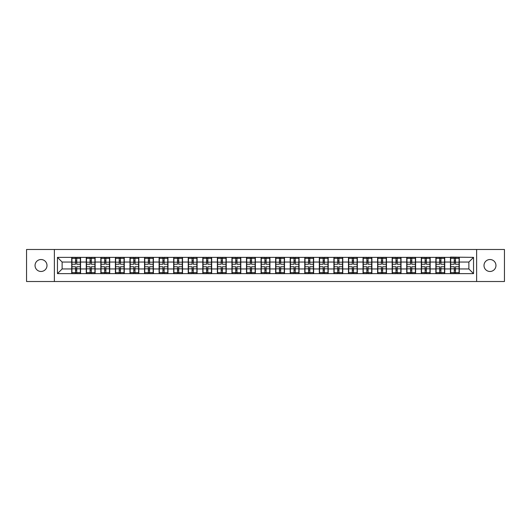 <?xml version="1.0" encoding="UTF-8"?>
<svg xmlns="http://www.w3.org/2000/svg" width="531" height="531" viewBox="0 0 531 531"><rect width="100%" height="100%" fill="white"/><g stroke="black" fill="none" stroke-linecap="round" stroke-linejoin="round"><path stroke-width="0.8" d="M489.974 271.474A5.974 5.974 0 0 1 484 265.5A5.974 5.974 0 0 1 489.974 259.526A5.974 5.974 0 0 1 495.954 265.5A5.974 5.974 0 0 1 489.974 271.474M41.026 271.474A5.974 5.974 0 0 1 35.046 265.5A5.974 5.974 0 0 1 41.026 259.526A5.974 5.974 0 0 1 47 265.5A5.974 5.974 0 0 1 41.026 271.474M476.626 281.516L504.45 281.516L504.45 249.484L476.626 249.484L476.626 281.516L54.374 281.516L54.374 249.484L26.55 249.484L26.55 281.516L54.374 281.516M476.626 249.484L54.374 249.484M468.873 268.958L468.873 262.042L459.302 262.042L459.302 268.958L468.873 268.958L473.539 273.624L473.539 257.376L450.434 257.097L450.434 262.042L444.739 262.042L444.739 268.958L450.434 268.958L450.434 262.042M473.539 273.624L57.461 273.624L57.461 257.376L71.698 257.376L71.698 262.042L62.127 262.042L62.127 268.958L71.698 268.958L71.698 262.042M450.434 257.376L71.698 257.376M450.434 268.958L450.434 273.624M444.739 268.958L444.739 273.624M444.739 257.376L444.739 262.042M430.17 268.958L435.865 268.958L435.865 262.042L430.17 262.042L430.17 273.624M435.865 268.958L435.865 273.624M435.865 257.376L435.865 262.042M430.17 257.376L430.17 262.042M415.6 268.958L421.295 268.958L421.295 262.042L415.6 262.042L415.6 273.624M421.295 268.958L421.295 273.624M421.295 257.376L421.295 262.042M415.6 257.376L415.6 262.042M401.038 268.958L406.733 268.958L406.733 262.042L401.038 262.042L401.038 273.624M406.733 268.958L406.733 273.624M406.733 257.376L406.733 262.042M401.038 257.376L401.038 262.042M386.468 268.958L392.163 268.958L392.163 262.042L386.468 262.042L386.468 273.624M392.163 268.958L392.163 273.624M392.163 257.376L392.163 262.042M386.468 257.376L386.468 262.042M371.899 268.958L377.601 268.958L377.601 262.042L371.899 262.042L371.899 273.624M377.601 268.958L377.601 273.624M377.601 257.376L377.601 262.042M371.899 257.376L371.899 262.042M357.336 268.958L363.031 268.958L363.031 262.042L357.336 262.042L357.336 273.624M363.031 268.958L363.031 273.624M363.031 257.376L363.031 262.042M357.336 257.376L357.336 262.042M342.767 268.958L348.462 268.958L348.462 262.042L342.767 262.042L342.767 273.624M348.462 268.958L348.462 273.624M348.462 257.376L348.462 262.042M342.767 257.376L342.767 262.042M328.204 268.958L333.899 268.958L333.899 262.042L328.204 262.042L328.204 273.624M333.899 268.958L333.899 273.624M333.899 257.376L333.899 262.042M328.204 257.376L328.204 262.042M313.635 268.958L319.33 268.958L319.33 262.042L313.635 262.042L313.635 273.624M319.33 268.958L319.33 273.624M319.33 257.376L319.33 262.042M313.635 257.376L313.635 262.042M299.066 268.958L304.767 268.958L304.767 262.042L299.066 262.042L299.066 273.624M304.767 268.958L304.767 273.624M304.767 257.376L304.767 262.042M299.066 257.376L299.066 262.042M284.503 268.958L290.198 268.958L290.198 262.042L284.503 262.042L284.503 273.624M290.198 268.958L290.198 273.624M290.198 257.376L290.198 262.042M284.503 257.376L284.503 262.042M269.934 268.958L275.629 268.958L275.629 262.042L269.934 262.042L269.934 273.624M275.629 268.958L275.629 273.624M275.629 257.376L275.629 262.042M269.934 257.376L269.934 262.042M255.371 268.958L261.066 268.958L261.066 262.042L255.371 262.042L255.371 273.624M261.066 268.958L261.066 273.624M261.066 257.376L261.066 262.042M255.371 257.376L255.371 262.042M240.802 268.958L246.497 268.958L246.497 262.042L240.802 262.042L240.802 273.624M246.497 268.958L246.497 273.624M246.497 257.376L246.497 262.042M240.802 257.376L240.802 262.042M226.233 268.958L231.934 268.958L231.934 262.042L226.233 262.042L226.233 273.624M231.934 268.958L231.934 273.624M231.934 257.376L231.934 262.042M226.233 257.376L226.233 262.042M211.67 268.958L217.365 268.958L217.365 262.042L211.67 262.042L211.67 273.624M217.365 268.958L217.365 273.624M217.365 257.376L217.365 262.042M211.67 257.376L211.67 262.042M197.101 268.958L202.796 268.958L202.796 262.042L197.101 262.042L197.101 273.624M202.796 268.958L202.796 273.624M202.796 257.376L202.796 262.042M197.101 257.376L197.101 262.042M182.538 268.958L188.233 268.958L188.233 262.042L182.538 262.042L182.538 273.624M188.233 268.958L188.233 273.624M188.233 257.376L188.233 262.042M182.538 257.376L182.538 262.042M167.969 268.958L173.664 268.958L173.664 262.042L167.969 262.042L167.969 273.624M173.664 268.958L173.664 273.624M173.664 257.376L173.664 262.042M167.969 257.376L167.969 262.042M153.399 268.958L159.101 268.958L159.101 262.042L153.399 262.042L153.399 273.624M159.101 268.958L159.101 273.624M159.101 257.376L159.101 262.042M153.399 257.376L153.399 262.042M138.837 268.958L144.532 268.958L144.532 262.042L138.837 262.042L138.837 273.624M144.532 268.958L144.532 273.624M144.532 257.376L144.532 262.042M138.837 257.376L138.837 262.042M124.267 268.958L129.962 268.958L129.962 262.042L124.267 262.042L124.267 273.624M129.962 268.958L129.962 273.624M129.962 257.376L129.962 262.042M124.267 257.376L124.267 262.042M109.705 268.958L115.4 268.958L115.4 262.042L109.705 262.042L109.705 273.624M115.4 268.958L115.4 273.624M115.4 257.376L115.4 262.042M109.705 257.376L109.705 262.042M95.135 268.958L100.83 268.958L100.83 262.042L95.135 262.042L95.135 273.624M100.83 268.958L100.83 273.624M100.83 257.376L100.83 262.042M95.135 257.376L95.135 262.042M80.566 268.958L86.261 268.958L86.261 262.042L80.566 262.042L80.566 273.624M86.261 268.958L86.261 273.624M86.261 257.376L86.261 262.042M80.566 257.376L80.566 262.042M71.698 268.958L71.698 273.624M62.127 268.958L57.461 273.624M57.461 257.376L62.127 262.042M459.302 268.958L459.302 273.624M459.302 257.376L459.302 262.042M473.539 257.376L468.873 262.042M80.334 266.761L80.334 273.671L76.743 273.671L76.743 266.761L80.334 266.761L80.334 257.329L76.743 257.329L76.743 258.358L80.334 258.358M71.931 262.188L75.528 262.188L75.528 257.329L71.931 257.329L71.931 266.761L75.528 266.761L75.528 273.671L71.931 273.671L71.931 272.642L75.528 272.642M75.528 260.84L76.743 260.84M76.743 258.497L75.528 258.497M75.528 262.201L76.743 262.201M75.528 262.188L75.528 264.239L71.931 264.239M71.931 258.358L75.528 258.358M75.528 268.799L76.743 268.799M75.528 272.503L76.743 272.503M75.528 270.16L76.743 270.16M71.931 266.761L71.931 272.642M76.743 272.642L80.334 272.642M76.743 258.358L76.743 264.239L80.334 264.239M94.903 266.761L94.903 273.671L91.305 273.671L91.305 266.761L94.903 266.761L94.903 257.329L91.305 257.329L91.305 258.358L94.903 258.358M86.5 262.188L90.091 262.188L90.091 257.329L86.5 257.329L86.5 266.761L90.091 266.761L90.091 273.671L86.5 273.671L86.5 272.642L90.091 272.642M90.091 260.84L91.305 260.84M91.305 258.497L90.091 258.497M90.091 262.201L91.305 262.201M90.091 262.188L90.091 264.239L86.5 264.239M86.5 258.358L90.091 258.358M90.091 268.799L91.305 268.799M90.091 272.503L91.305 272.503M90.091 270.16L91.305 270.16M86.5 266.761L86.5 272.642M91.305 272.642L94.903 272.642M91.305 258.358L91.305 264.239L94.903 264.239M109.466 266.761L109.466 273.671L105.875 273.671L105.875 266.761L109.466 266.761L109.466 257.329L105.875 257.329L105.875 258.358L109.466 258.358M101.063 262.188L104.66 262.188L104.66 257.329L101.063 257.329L101.063 266.761L104.66 266.761L104.66 273.671L101.063 273.671L101.063 272.642L104.66 272.642M104.66 260.84L105.875 260.84M105.875 258.497L104.66 258.497M104.66 262.201L105.875 262.201M104.66 262.188L104.66 264.239L101.063 264.239M101.063 258.358L104.66 258.358M104.66 268.799L105.875 268.799M104.66 272.503L105.875 272.503M104.66 270.16L105.875 270.16M101.063 266.761L101.063 272.642M105.875 272.642L109.466 272.642M105.875 258.358L105.875 264.239L109.466 264.239M124.035 266.761L124.035 273.671L120.437 273.671L120.437 266.761L124.035 266.761L124.035 257.329L120.437 257.329L120.437 258.358L124.035 258.358M115.632 262.188L119.223 262.188L119.223 257.329L115.632 257.329L115.632 266.761L119.223 266.761L119.223 273.671L115.632 273.671L115.632 272.642L119.223 272.642M119.223 260.84L120.437 260.84M120.437 258.497L119.223 258.497M119.223 262.201L120.437 262.201M119.223 262.188L119.223 264.239L115.632 264.239M115.632 258.358L119.223 258.358M119.223 268.799L120.437 268.799M119.223 272.503L120.437 272.503M119.223 270.16L120.437 270.16M115.632 266.761L115.632 272.642M120.437 272.642L124.035 272.642M120.437 258.358L120.437 264.239L124.035 264.239M138.604 266.761L138.604 273.671L135.007 273.671L135.007 266.761L138.604 266.761L138.604 257.329L135.007 257.329L135.007 258.358L138.604 258.358M130.195 262.188L133.792 262.188L133.792 257.329L130.195 257.329L130.195 266.761L133.792 266.761L133.792 273.671L130.195 273.671L130.195 272.642L133.792 272.642M133.792 260.84L135.007 260.84M135.007 258.497L133.792 258.497M133.792 262.201L135.007 262.201M133.792 262.188L133.792 264.239L130.195 264.239M130.195 258.358L133.792 258.358M133.792 268.799L135.007 268.799M133.792 272.503L135.007 272.503M133.792 270.16L135.007 270.16M130.195 266.761L130.195 272.642M135.007 272.642L138.604 272.642M135.007 258.358L135.007 264.239L138.604 264.239M153.167 266.761L153.167 273.671L149.576 273.671L149.576 266.761L153.167 266.761L153.167 257.329L149.576 257.329L149.576 258.358L153.167 258.358M144.764 262.188L148.361 262.188L148.361 257.329L144.764 257.329L144.764 266.761L148.361 266.761L148.361 273.671L144.764 273.671L144.764 272.642L148.361 272.642M148.361 260.84L149.576 260.84M149.576 258.497L148.361 258.497M148.361 262.201L149.576 262.201M148.361 262.188L148.361 264.239L144.764 264.239M144.764 258.358L148.361 258.358M148.361 268.799L149.576 268.799M148.361 272.503L149.576 272.503M148.361 270.16L149.576 270.16M144.764 266.761L144.764 272.642M149.576 272.642L153.167 272.642M149.576 258.358L149.576 264.239L153.167 264.239M167.736 266.761L167.736 273.671L164.139 273.671L164.139 266.761L167.736 266.761L167.736 257.329L164.139 257.329L164.139 258.358L167.736 258.358M159.333 262.188L162.924 262.188L162.924 257.329L159.333 257.329L159.333 266.761L162.924 266.761L162.924 273.671L159.333 273.671L159.333 272.642L162.924 272.642M162.924 260.84L164.139 260.84M164.139 258.497L162.924 258.497M162.924 262.201L164.139 262.201M162.924 262.188L162.924 264.239L159.333 264.239M159.333 258.358L162.924 258.358M162.924 268.799L164.139 268.799M162.924 272.503L164.139 272.503M162.924 270.16L164.139 270.16M159.333 266.761L159.333 272.642M164.139 272.642L167.736 272.642M164.139 258.358L164.139 264.239L167.736 264.239M182.299 266.761L182.299 273.671L178.708 273.671L178.708 266.761L182.299 266.761L182.299 257.329L178.708 257.329L178.708 258.358L182.299 258.358M173.896 262.188L177.493 262.188L177.493 257.329L173.896 257.329L173.896 266.761L177.493 266.761L177.493 273.671L173.896 273.671L173.896 272.642L177.493 272.642M177.493 260.84L178.708 260.84M178.708 258.497L177.493 258.497M177.493 262.201L178.708 262.201M177.493 262.188L177.493 264.239L173.896 264.239M173.896 258.358L177.493 258.358M177.493 268.799L178.708 268.799M177.493 272.503L178.708 272.503M177.493 270.16L178.708 270.16M173.896 266.761L173.896 272.642M178.708 272.642L182.299 272.642M178.708 258.358L178.708 264.239L182.299 264.239M196.868 266.761L196.868 273.671L193.271 273.671L193.271 266.761L196.868 266.761L196.868 257.329L193.271 257.329L193.271 258.358L196.868 258.358M188.465 262.188L192.063 262.188L192.063 257.329L188.465 257.329L188.465 266.761L192.063 266.761L192.063 273.671L188.465 273.671L188.465 272.642L192.063 272.642M192.063 260.84L193.271 260.84M193.271 258.497L192.063 258.497M192.063 262.201L193.271 262.201M192.063 262.188L192.063 264.239L188.465 264.239M188.465 258.358L192.063 258.358M192.063 268.799L193.271 268.799M192.063 272.503L193.271 272.503M192.063 270.16L193.271 270.16M188.465 266.761L188.465 272.642M193.271 272.642L196.868 272.642M193.271 258.358L193.271 264.239L196.868 264.239M211.438 266.761L211.438 273.671L207.84 273.671L207.84 266.761L211.438 266.761L211.438 257.329L207.84 257.329L207.84 258.358L211.438 258.358M203.034 262.188L206.625 262.188L206.625 257.329L203.034 257.329L203.034 266.761L206.625 266.761L206.625 273.671L203.034 273.671L203.034 272.642L206.625 272.642M206.625 260.84L207.84 260.84M207.84 258.497L206.625 258.497M206.625 262.201L207.84 262.201M206.625 262.188L206.625 264.239L203.034 264.239M203.034 258.358L206.625 258.358M206.625 268.799L207.84 268.799M206.625 272.503L207.84 272.503M206.625 270.16L207.84 270.16M203.034 266.761L203.034 272.642M207.84 272.642L211.438 272.642M207.84 258.358L207.84 264.239L211.438 264.239M226 266.761L226 273.671L222.409 273.671L222.409 266.761L226 266.761L226 257.329L222.409 257.329L222.409 258.358L226 258.358M217.597 262.188L221.195 262.188L221.195 257.329L217.597 257.329L217.597 266.761L221.195 266.761L221.195 273.671L217.597 273.671L217.597 272.642L221.195 272.642M221.195 260.84L222.409 260.84M222.409 258.497L221.195 258.497M221.195 262.201L222.409 262.201M221.195 262.188L221.195 264.239L217.597 264.239M217.597 258.358L221.195 258.358M221.195 268.799L222.409 268.799M221.195 272.503L222.409 272.503M221.195 270.16L222.409 270.16M217.597 266.761L217.597 272.642M222.409 272.642L226 272.642M222.409 258.358L222.409 264.239L226 264.239M240.57 266.761L240.57 273.671L236.972 273.671L236.972 266.761L240.57 266.761L240.57 257.329L236.972 257.329L236.972 258.358L240.57 258.358M232.166 262.188L235.757 262.188L235.757 257.329L232.166 257.329L232.166 266.761L235.757 266.761L235.757 273.671L232.166 273.671L232.166 272.642L235.757 272.642M235.757 260.84L236.972 260.84M236.972 258.497L235.757 258.497M235.757 262.201L236.972 262.201M235.757 262.188L235.757 264.239L232.166 264.239M232.166 258.358L235.757 258.358M235.757 268.799L236.972 268.799M235.757 272.503L236.972 272.503M235.757 270.16L236.972 270.16M232.166 266.761L232.166 272.642M236.972 272.642L240.57 272.642M236.972 258.358L236.972 264.239L240.57 264.239M255.132 266.761L255.132 273.671L251.541 273.671L251.541 266.761L255.132 266.761L255.132 257.329L251.541 257.329L251.541 258.358L255.132 258.358M246.729 262.188L250.327 262.188L250.327 257.329L246.729 257.329L246.729 266.761L250.327 266.761L250.327 273.671L246.729 273.671L246.729 272.642L250.327 272.642M250.327 260.84L251.541 260.84M251.541 258.497L250.327 258.497M250.327 262.201L251.541 262.201M250.327 262.188L250.327 264.239L246.729 264.239M246.729 258.358L250.327 258.358M250.327 268.799L251.541 268.799M250.327 272.503L251.541 272.503M250.327 270.16L251.541 270.16M246.729 266.761L246.729 272.642M251.541 272.642L255.132 272.642M251.541 258.358L251.541 264.239L255.132 264.239M269.702 266.761L269.702 273.671L266.104 273.671L266.104 266.761L269.702 266.761L269.702 257.329L266.104 257.329L266.104 258.358L269.702 258.358M261.298 262.188L264.896 262.188L264.896 257.329L261.298 257.329L261.298 266.761L264.896 266.761L264.896 273.671L261.298 273.671L261.298 272.642L264.896 272.642M264.896 260.84L266.104 260.84M266.104 258.497L264.896 258.497M264.896 262.201L266.104 262.201M264.896 262.188L264.896 264.239L261.298 264.239M261.298 258.358L264.896 258.358M264.896 268.799L266.104 268.799M264.896 272.503L266.104 272.503M264.896 270.16L266.104 270.16M261.298 266.761L261.298 272.642M266.104 272.642L269.702 272.642M266.104 258.358L266.104 264.239L269.702 264.239M284.271 266.761L284.271 273.671L280.673 273.671L280.673 266.761L284.271 266.761L284.271 257.329L280.673 257.329L280.673 258.358L284.271 258.358M275.868 262.188L279.459 262.188L279.459 257.329L275.868 257.329L275.868 266.761L279.459 266.761L279.459 273.671L275.868 273.671L275.868 272.642L279.459 272.642M279.459 260.84L280.673 260.84M280.673 258.497L279.459 258.497M279.459 262.201L280.673 262.201M279.459 262.188L279.459 264.239L275.868 264.239M275.868 258.358L279.459 258.358M279.459 268.799L280.673 268.799M279.459 272.503L280.673 272.503M279.459 270.16L280.673 270.16M275.868 266.761L275.868 272.642M280.673 272.642L284.271 272.642M280.673 258.358L280.673 264.239L284.271 264.239M298.834 266.761L298.834 273.671L295.243 273.671L295.243 266.761L298.834 266.761L298.834 257.329L295.243 257.329L295.243 258.358L298.834 258.358M290.43 262.188L294.028 262.188L294.028 257.329L290.43 257.329L290.43 266.761L294.028 266.761L294.028 273.671L290.43 273.671L290.43 272.642L294.028 272.642M294.028 260.84L295.243 260.84M295.243 258.497L294.028 258.497M294.028 262.201L295.243 262.201M294.028 262.188L294.028 264.239L290.43 264.239M290.43 258.358L294.028 258.358M294.028 268.799L295.243 268.799M294.028 272.503L295.243 272.503M294.028 270.16L295.243 270.16M290.43 266.761L290.43 272.642M295.243 272.642L298.834 272.642M295.243 258.358L295.243 264.239L298.834 264.239M313.403 266.761L313.403 273.671L309.805 273.671L309.805 266.761L313.403 266.761L313.403 257.329L309.805 257.329L309.805 258.358L313.403 258.358M305 262.188L308.591 262.188L308.591 257.329L305 257.329L305 266.761L308.591 266.761L308.591 273.671L305 273.671L305 272.642L308.591 272.642M308.591 260.84L309.805 260.84M309.805 258.497L308.591 258.497M308.591 262.201L309.805 262.201M308.591 262.188L308.591 264.239L305 264.239M305 258.358L308.591 258.358M308.591 268.799L309.805 268.799M308.591 272.503L309.805 272.503M308.591 270.16L309.805 270.16M305 266.761L305 272.642M309.805 272.642L313.403 272.642M309.805 258.358L309.805 264.239L313.403 264.239M327.966 266.761L327.966 273.671L324.375 273.671L324.375 266.761L327.966 266.761L327.966 257.329L324.375 257.329L324.375 258.358L327.966 258.358M319.562 262.188L323.16 262.188L323.16 257.329L319.562 257.329L319.562 266.761L323.16 266.761L323.16 273.671L319.562 273.671L319.562 272.642L323.16 272.642M323.16 260.84L324.375 260.84M324.375 258.497L323.16 258.497M323.16 262.201L324.375 262.201M323.16 262.188L323.16 264.239L319.562 264.239M319.562 258.358L323.16 258.358M323.16 268.799L324.375 268.799M323.16 272.503L324.375 272.503M323.16 270.16L324.375 270.16M319.562 266.761L319.562 272.642M324.375 272.642L327.966 272.642M324.375 258.358L324.375 264.239L327.966 264.239M342.535 266.761L342.535 273.671L338.937 273.671L338.937 266.761L342.535 266.761L342.535 257.329L338.937 257.329L338.937 258.358L342.535 258.358M334.132 262.188L337.729 262.188L337.729 257.329L334.132 257.329L334.132 266.761L337.729 266.761L337.729 273.671L334.132 273.671L334.132 272.642L337.729 272.642M337.729 260.84L338.937 260.84M338.937 258.497L337.729 258.497M337.729 262.201L338.937 262.201M337.729 262.188L337.729 264.239L334.132 264.239M334.132 258.358L337.729 258.358M337.729 268.799L338.937 268.799M337.729 272.503L338.937 272.503M337.729 270.16L338.937 270.16M334.132 266.761L334.132 272.642M338.937 272.642L342.535 272.642M338.937 258.358L338.937 264.239L342.535 264.239M357.104 266.761L357.104 273.671L353.507 273.671L353.507 266.761L357.104 266.761L357.104 257.329L353.507 257.329L353.507 258.358L357.104 258.358M348.701 262.188L352.292 262.188L352.292 257.329L348.701 257.329L348.701 266.761L352.292 266.761L352.292 273.671L348.701 273.671L348.701 272.642L352.292 272.642M352.292 260.84L353.507 260.84M353.507 258.497L352.292 258.497M352.292 262.201L353.507 262.201M352.292 262.188L352.292 264.239L348.701 264.239M348.701 258.358L352.292 258.358M352.292 268.799L353.507 268.799M352.292 272.503L353.507 272.503M352.292 270.16L353.507 270.16M348.701 266.761L348.701 272.642M353.507 272.642L357.104 272.642M353.507 258.358L353.507 264.239L357.104 264.239M371.667 266.761L371.667 273.671L368.076 273.671L368.076 266.761L371.667 266.761L371.667 257.329L368.076 257.329L368.076 258.358L371.667 258.358M363.264 262.188L366.861 262.188L366.861 257.329L363.264 257.329L363.264 266.761L366.861 266.761L366.861 273.671L363.264 273.671L363.264 272.642L366.861 272.642M366.861 260.84L368.076 260.84M368.076 258.497L366.861 258.497M366.861 262.201L368.076 262.201M366.861 262.188L366.861 264.239L363.264 264.239M363.264 258.358L366.861 258.358M366.861 268.799L368.076 268.799M366.861 272.503L368.076 272.503M366.861 270.16L368.076 270.16M363.264 266.761L363.264 272.642M368.076 272.642L371.667 272.642M368.076 258.358L368.076 264.239L371.667 264.239M386.236 266.761L386.236 273.671L382.639 273.671L382.639 266.761L386.236 266.761L386.236 257.329L382.639 257.329L382.639 258.358L386.236 258.358M377.833 262.188L381.424 262.188L381.424 257.329L377.833 257.329L377.833 266.761L381.424 266.761L381.424 273.671L377.833 273.671L377.833 272.642L381.424 272.642M381.424 260.84L382.639 260.84M382.639 258.497L381.424 258.497M381.424 262.201L382.639 262.201M381.424 262.188L381.424 264.239L377.833 264.239M377.833 258.358L381.424 258.358M381.424 268.799L382.639 268.799M381.424 272.503L382.639 272.503M381.424 270.16L382.639 270.16M377.833 266.761L377.833 272.642M382.639 272.642L386.236 272.642M382.639 258.358L382.639 264.239L386.236 264.239M400.805 266.761L400.805 273.671L397.208 273.671L397.208 266.761L400.805 266.761L400.805 257.329L397.208 257.329L397.208 258.358L400.805 258.358M392.396 262.188L395.993 262.188L395.993 257.329L392.396 257.329L392.396 266.761L395.993 266.761L395.993 273.671L392.396 273.671L392.396 272.642L395.993 272.642M395.993 260.84L397.208 260.84M397.208 258.497L395.993 258.497M395.993 262.201L397.208 262.201M395.993 262.188L395.993 264.239L392.396 264.239M392.396 258.358L395.993 258.358M395.993 268.799L397.208 268.799M395.993 272.503L397.208 272.503M395.993 270.16L397.208 270.16M392.396 266.761L392.396 272.642M397.208 272.642L400.805 272.642M397.208 258.358L397.208 264.239L400.805 264.239M415.368 266.761L415.368 273.671L411.777 273.671L411.777 266.761L415.368 266.761L415.368 257.329L411.777 257.329L411.777 258.358L415.368 258.358M406.965 262.188L410.563 262.188L410.563 257.329L406.965 257.329L406.965 266.761L410.563 266.761L410.563 273.671L406.965 273.671L406.965 272.642L410.563 272.642M410.563 260.84L411.777 260.84M411.777 258.497L410.563 258.497M410.563 262.201L411.777 262.201M410.563 262.188L410.563 264.239L406.965 264.239M406.965 258.358L410.563 258.358M410.563 268.799L411.777 268.799M410.563 272.503L411.777 272.503M410.563 270.16L411.777 270.16M406.965 266.761L406.965 272.642M411.777 272.642L415.368 272.642M411.777 258.358L411.777 264.239L415.368 264.239M429.937 266.761L429.937 273.671L426.34 273.671L426.34 266.761L429.937 266.761L429.937 257.329L426.34 257.329L426.34 258.358L429.937 258.358M421.534 262.188L425.125 262.188L425.125 257.329L421.534 257.329L421.534 266.761L425.125 266.761L425.125 273.671L421.534 273.671L421.534 272.642L425.125 272.642M425.125 260.84L426.34 260.84M426.34 258.497L425.125 258.497M425.125 262.201L426.34 262.201M425.125 262.188L425.125 264.239L421.534 264.239M421.534 258.358L425.125 258.358M425.125 268.799L426.34 268.799M425.125 272.503L426.34 272.503M425.125 270.16L426.34 270.16M421.534 266.761L421.534 272.642M426.34 272.642L429.937 272.642M426.34 258.358L426.34 264.239L429.937 264.239M444.5 266.761L444.5 273.671L440.909 273.671L440.909 266.761L444.5 266.761L444.5 257.329L440.909 257.329L440.909 258.358L444.5 258.358M436.097 262.188L439.695 262.188L439.695 257.329L436.097 257.329L436.097 266.761L439.695 266.761L439.695 273.671L436.097 273.671L436.097 272.642L439.695 272.642M439.695 260.84L440.909 260.84M440.909 258.497L439.695 258.497M439.695 262.201L440.909 262.201M439.695 262.188L439.695 264.239L436.097 264.239M436.097 258.358L439.695 258.358M439.695 268.799L440.909 268.799M439.695 272.503L440.909 272.503M439.695 270.16L440.909 270.16M436.097 266.761L436.097 272.642M440.909 272.642L444.5 272.642M440.909 258.358L440.909 264.239L444.5 264.239M459.069 266.761L459.069 273.671L455.472 273.671L455.472 266.761L459.069 266.761L459.069 257.329L455.472 257.329L455.472 258.358L459.069 258.358M450.666 262.188L454.257 262.188L454.257 257.329L450.666 257.329L450.666 266.761L454.257 266.761L454.257 273.671L450.666 273.671L450.666 272.642L454.257 272.642M454.257 260.84L455.472 260.84M455.472 258.497L454.257 258.497M454.257 262.201L455.472 262.201M454.257 262.188L454.257 264.239L450.666 264.239M450.666 258.358L454.257 258.358M454.257 268.799L455.472 268.799M454.257 272.503L455.472 272.503M454.257 270.16L455.472 270.16M450.666 266.761L450.666 272.642M455.472 272.642L459.069 272.642M455.472 258.358L455.472 264.239L459.069 264.239M71.931 268.812L75.528 268.812M76.743 268.812L80.334 268.812M76.743 262.188L80.334 262.188M86.5 268.812L90.091 268.812M91.305 268.812L94.903 268.812M91.305 262.188L94.903 262.188M101.063 268.812L104.66 268.812M105.875 268.812L109.466 268.812M105.875 262.188L109.466 262.188M115.632 268.812L119.223 268.812M120.437 268.812L124.035 268.812M120.437 262.188L124.035 262.188M130.195 268.812L133.792 268.812M135.007 268.812L138.604 268.812M135.007 262.188L138.604 262.188M144.764 268.812L148.361 268.812M149.576 268.812L153.167 268.812M149.576 262.188L153.167 262.188M159.333 268.812L162.924 268.812M164.139 268.812L167.736 268.812M164.139 262.188L167.736 262.188M173.896 268.812L177.493 268.812M178.708 268.812L182.299 268.812M178.708 262.188L182.299 262.188M188.465 268.812L192.063 268.812M193.271 268.812L196.868 268.812M193.271 262.188L196.868 262.188M203.034 268.812L206.625 268.812M207.84 268.812L211.438 268.812M207.84 262.188L211.438 262.188M217.597 268.812L221.195 268.812M222.409 268.812L226 268.812M222.409 262.188L226 262.188M232.166 268.812L235.757 268.812M236.972 268.812L240.57 268.812M236.972 262.188L240.57 262.188M246.729 268.812L250.327 268.812M251.541 268.812L255.132 268.812M251.541 262.188L255.132 262.188M261.298 268.812L264.896 268.812M266.104 268.812L269.702 268.812M266.104 262.188L269.702 262.188M275.868 268.812L279.459 268.812M280.673 268.812L284.271 268.812M280.673 262.188L284.271 262.188M290.43 268.812L294.028 268.812M295.243 268.812L298.834 268.812M295.243 262.188L298.834 262.188M305 268.812L308.591 268.812M309.805 268.812L313.403 268.812M309.805 262.188L313.403 262.188M319.562 268.812L323.16 268.812M324.375 268.812L327.966 268.812M324.375 262.188L327.966 262.188M334.132 268.812L337.729 268.812M338.937 268.812L342.535 268.812M338.937 262.188L342.535 262.188M348.701 268.812L352.292 268.812M353.507 268.812L357.104 268.812M353.507 262.188L357.104 262.188M363.264 268.812L366.861 268.812M368.076 268.812L371.667 268.812M368.076 262.188L371.667 262.188M377.833 268.812L381.424 268.812M382.639 268.812L386.236 268.812M382.639 262.188L386.236 262.188M392.396 268.812L395.993 268.812M397.208 268.812L400.805 268.812M397.208 262.188L400.805 262.188M406.965 268.812L410.563 268.812M411.777 268.812L415.368 268.812M411.777 262.188L415.368 262.188M421.534 268.812L425.125 268.812M426.34 268.812L429.937 268.812M426.34 262.188L429.937 262.188M436.097 268.812L439.695 268.812M440.909 268.812L444.5 268.812M440.909 262.188L444.5 262.188M450.666 268.812L454.257 268.812M455.472 268.812L459.069 268.812M455.472 262.188L459.069 262.188"/></g></svg>
